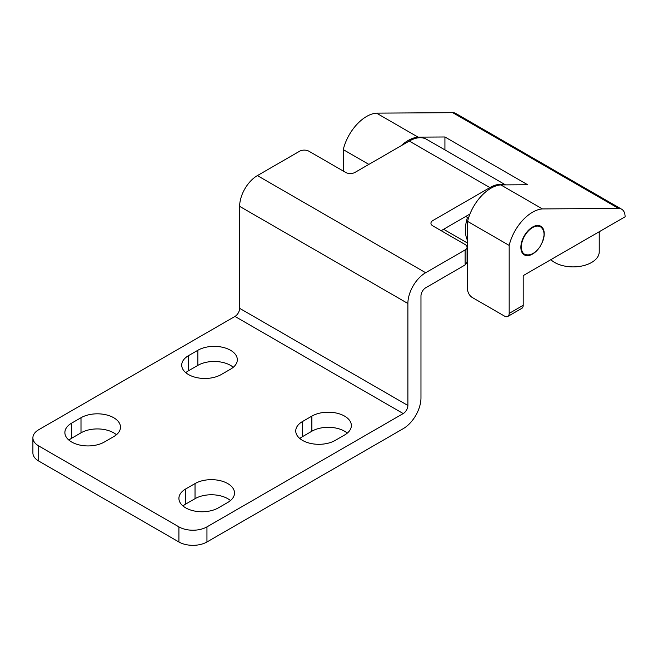 <?xml version="1.0" encoding="UTF-8"?>
<svg xmlns="http://www.w3.org/2000/svg" width="658" height="658" viewBox="0 0 658 658"><rect width="100%" height="100%" fill="white"/><g stroke="black" fill="none" stroke-linecap="round" stroke-linejoin="round"><path stroke-width="0.99" d="M425.644 272.725A25.111 14.501 120 0 0 407.886 303.486L407.886 405.468A6.613 3.816 -60 0 1 403.214 413.561L206.949 526.877L206.949 541.986L403.214 428.671A25.111 14.501 120 0 0 420.972 397.917L420.972 295.919A6.613 3.816 -60 0 1 425.636 287.834L465.132 264.927L467.073 262.221L467.073 247.227A6.613 3.816 0 0 1 465.132 249.933L425.644 272.725L257.401 175.596L299.596 151.233A6.613 3.816 -0 0 1 308.939 151.233L345.631 172.412A6.613 3.816 180 0 0 354.975 172.412L409.284 141.059A34.701 20.036 -60 0 1 426.639 139.34L505.509 184.873M465.724 216.457L467.451 217.461A34.701 20.036 120 0 0 467.591 240.589M468.817 217.107L467.451 217.461M504.982 184.882A34.701 20.036 120 0 0 489.906 187.604L432.89 220.52A6.613 3.816 180 0 0 430.949 223.218A6.613 3.816 180 0 0 432.89 225.916L465.132 244.529A6.613 3.816 0 0 1 467.073 247.227M257.401 175.596A25.111 14.501 120 0 0 239.644 206.357L239.644 308.339A6.613 3.816 -60 0 1 234.972 316.432L38.707 429.74A19.83 11.449 -0 0 0 32.9 437.833A19.83 11.449 -0 0 0 38.707 445.927L178.91 526.877A19.83 11.449 0 0 0 206.949 526.877M185.688 488.968L195.031 483.572A23.129 13.357 180 0 1 220.241 480.677A23.129 13.357 180 0 1 234.519 493.015A23.129 13.357 180 0 1 227.75 502.457L218.398 507.853A23.129 13.357 180 0 1 193.189 510.748A23.129 13.357 180 0 1 178.91 498.41A23.129 13.357 180 0 1 185.688 488.968L185.688 504.077A23.129 13.357 0 0 0 182.965 505.961M302.524 421.507L311.867 416.111A23.129 13.357 180 0 1 337.077 413.216A23.129 13.357 180 0 1 351.356 425.561A23.129 13.357 180 0 1 344.586 435.004L335.235 440.399A23.129 13.357 180 0 1 310.025 443.295A23.129 13.357 180 0 1 295.746 430.957A23.129 13.357 180 0 1 302.524 421.507L302.524 436.624A23.129 13.357 0 0 0 299.801 438.508M197.836 350.278A23.129 13.357 180 0 1 223.046 347.383A23.129 13.357 180 0 1 237.324 359.72A23.129 13.357 180 0 1 230.555 369.163L221.203 374.558A23.129 13.357 180 0 1 195.994 377.453A23.129 13.357 180 0 1 181.715 365.116A23.129 13.357 180 0 1 188.492 355.674L197.836 350.278L197.836 365.387L188.492 370.783A23.129 13.357 0 0 0 185.77 372.675M81 417.731A23.129 13.357 180 0 1 106.209 414.836A23.129 13.357 180 0 1 120.488 427.174A23.129 13.357 180 0 1 113.719 436.624L104.367 442.02A23.129 13.357 180 0 1 79.157 444.915A23.129 13.357 180 0 1 64.879 432.569A23.129 13.357 180 0 1 71.656 423.127L81 417.731L81 432.841L71.656 438.236A23.129 13.357 0 0 0 68.934 440.128M38.707 445.927L38.707 461.036L178.91 541.986A19.83 11.449 180 0 0 206.949 541.986M38.707 461.036A19.83 11.449 180 0 1 32.9 452.943L32.9 437.833M230.464 500.565A23.129 13.357 -0 0 0 195.031 498.682L185.688 504.077M347.301 433.112A23.129 13.357 -0 0 0 311.867 431.22L302.524 436.624M233.269 367.279A23.129 13.357 0 0 0 197.836 365.387M116.433 434.732A23.129 13.357 -0 0 0 81 432.841M441.173 230.695L469.96 214.006M540.481 226.813A15.866 9.154 120 0 0 522.847 239.652A15.866 9.154 -60 0 0 524.615 254.292C529.855 256.151 534.962 253.643 539.938 246.766L542.521 241.807L543.944 235.967C544.117 234.906 544.544 229.691 540.481 226.813M621.67 209.219L455.764 113.439A16.549 9.557 120 0 0 452.696 112.666L376.499 113.135L418.093 137.144L444.923 136.979L527.642 184.742L500.82 184.906L542.406 208.915A34.701 20.036 120 0 0 509.177 245.409L509.177 313.405L523.2 305.312L523.2 275.628L625.1 216.803A16.549 9.557 120 0 0 621.67 209.219A16.549 9.557 120 0 0 618.602 208.446L542.406 208.915M500.82 184.906A34.701 20.036 120 0 0 467.591 221.392L509.177 245.409M467.591 221.392L467.591 289.388A6.613 3.816 -120 0 0 472.263 297.482L504.505 316.103A6.613 3.816 -120 0 0 507.811 316.432A6.613 3.816 -120 0 0 509.177 313.405M523.2 305.312A6.613 3.816 60 0 1 521.835 308.339L507.811 316.432M376.499 113.135A34.701 20.036 120 0 0 343.27 149.621L343.27 171.055M538.918 248.181A16.524 9.541 -60 0 1 524.286 254.86A16.524 9.541 -60 0 1 522.444 239.611A16.524 9.541 -60 0 1 540.81 226.245A16.524 9.541 -60 0 1 542.653 241.494A16.524 9.541 -60 0 1 542.34 242.259M401.125 145.763A34.701 20.036 -60 0 1 418.093 137.144M343.27 149.621L368.867 164.393M444.923 136.979L444.923 149.892M599.232 231.731L599.232 251.817A26.106 15.076 180 0 1 583.12 265.742A26.106 15.076 180 0 1 554.669 262.476A26.106 15.076 180 0 1 550.845 259.671M409.284 141.059L489.906 187.604M407.886 303.486L239.644 206.357M239.644 308.339L407.886 405.468M234.972 316.432L403.214 413.561M178.91 526.877L178.91 541.986M465.132 249.933L465.132 264.927M195.031 498.682L195.031 483.572M311.867 431.22L311.867 416.111M188.492 370.783L188.492 355.674M71.656 438.236L71.656 423.127M452.696 112.666L618.602 208.446M443.615 229.28L467.591 243.115"/></g></svg>
